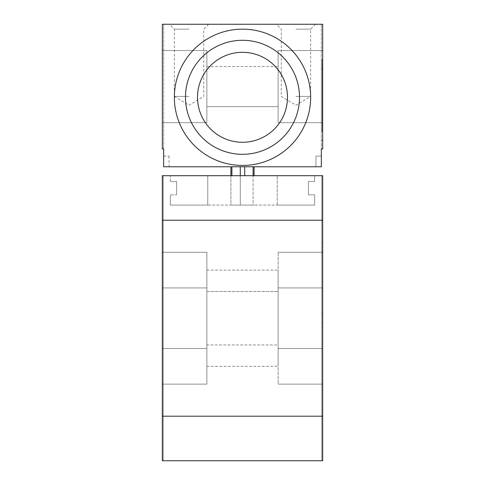 <?xml version="1.0" encoding="UTF-8"?>
<svg xmlns="http://www.w3.org/2000/svg" width="485" height="485" viewBox="0 0 485 485"><rect width="100%" height="100%" fill="white"/><g stroke="black" fill="none" stroke-linecap="round" stroke-linejoin="round"><path stroke-width="0.36" stroke-dasharray="2.42 1.82" d="M162.329 416.209L162.329 220.232L322.671 220.232L322.671 416.209L162.329 416.209L162.329 460.75L162.329 220.232M322.671 220.232L322.671 460.75L162.329 460.75L162.329 175.691L322.671 175.691L322.671 416.209M322.671 384.138L322.671 252.297L322.671 384.138L278.135 384.138L278.135 252.297L278.135 384.138L322.671 384.138L322.671 348.509L322.671 384.138L278.135 384.138L322.671 384.138M322.671 252.297L278.135 252.297L322.671 252.297L278.135 252.297L322.671 252.297L322.671 287.932L322.671 252.297M278.135 344.944L278.135 270.115L278.135 366.32L278.135 270.115L278.135 366.32L278.135 344.944L206.865 344.944L206.865 291.497L206.865 366.32L206.865 270.115L206.865 366.32L206.865 344.944L278.135 344.944M206.865 384.138L206.865 252.297L206.865 384.138L206.865 252.297L206.865 384.138L162.329 384.138L162.329 348.509L162.329 384.138L206.865 384.138L162.329 384.138L162.329 252.297L206.865 252.297L162.329 252.297L162.329 384.138L206.865 384.138M322.671 175.691L321.785 175.691L321.785 460.75L322.671 460.75L321.785 460.75L321.785 175.691L322.671 175.691M162.329 175.691L163.215 175.691L163.215 460.75L162.329 460.75L163.215 460.75L163.215 175.691L162.329 175.691M170.344 175.691L207.756 175.691L207.756 205.088L170.344 205.088L207.756 205.088L207.756 175.691L314.656 175.691L314.656 181.481L314.656 175.691L170.344 175.691L170.344 181.481L176.582 181.481L176.582 194.843L170.344 194.843L170.344 205.088L314.656 205.088L277.244 205.088L277.244 175.691L277.244 205.088L277.244 175.691L277.244 205.088L314.656 205.088L277.244 205.088L314.656 205.088L314.656 194.843L308.418 194.843L308.418 181.481L314.656 181.481L314.656 175.691L314.656 181.481L314.656 175.691L314.656 181.481L308.418 181.481L314.656 181.481L308.418 181.481L314.656 181.481L308.418 181.481L308.418 194.843L308.418 181.481L308.418 194.843L308.418 181.481L308.418 194.843L314.656 194.843L308.418 194.843L314.656 194.843L308.418 194.843L314.656 194.843L314.656 205.088L314.656 194.843L314.656 205.088L314.656 194.843L314.656 205.088L170.344 205.088L170.344 194.843L170.344 205.088L170.344 194.843L176.582 194.843L170.344 194.843L176.582 194.843L176.582 181.481L176.582 194.843L176.582 181.481L170.344 181.481L176.582 181.481L170.344 181.481L170.344 175.691M162.329 252.297L206.865 252.297L162.329 252.297M206.865 291.497L206.865 270.115L206.865 291.497L278.135 291.497L206.865 291.497M322.671 287.932L322.671 348.509L322.671 287.932L278.135 287.932L322.671 287.932M321.785 322.671L321.785 242.5L321.785 322.671L322.671 322.671L322.671 313.765L322.671 322.671L321.785 322.671M322.671 251.406L322.671 313.765L322.671 242.5L322.671 269.223L322.671 251.278L322.671 269.223L322.671 251.406L322.671 269.223L322.671 251.406L321.785 251.406L322.671 251.406M321.785 242.5L322.671 242.5L321.785 242.5M162.329 148.962L162.329 24.25L322.671 24.25L321.337 24.25L322.671 24.25L322.671 148.962L322.671 24.25L322.671 148.962L321.337 148.962L322.671 148.962L321.337 148.962L321.337 166.779L163.663 166.779L169.065 166.779L163.663 166.779L163.663 148.962L162.329 148.962L162.329 24.25L163.663 24.25L162.329 24.25L162.329 148.962L163.663 148.962L163.663 24.25L163.663 148.962L162.329 148.962M162.329 122.687L162.329 50.531L162.329 122.687L162.329 50.531L162.329 122.687L206.865 122.687L206.865 50.531L206.865 122.687L206.865 50.531L206.865 122.687L162.329 122.687M162.329 50.531L206.865 50.531L162.329 50.531M206.865 106.651L206.865 66.566L206.865 106.651L206.865 66.566L206.865 106.651L278.135 106.651L278.135 66.566L278.135 106.651L278.135 66.566L278.135 106.651L206.865 106.651M206.865 66.566L278.135 66.566L206.865 66.566M278.135 122.687L278.135 50.531L278.135 122.687L278.135 50.531L278.135 122.687L322.671 122.687L322.671 50.531L278.135 50.531L322.671 50.531L322.671 122.687L322.671 50.531L322.671 122.687L278.135 122.687M322.671 50.531L278.135 50.531L322.671 50.531M321.337 24.25L321.337 148.962L321.337 24.25M295.947 24.25L315.547 24.25L295.947 24.25M189.053 24.25L169.453 24.25L189.053 24.25M163.663 156.091L169.065 156.091L163.663 156.091M321.337 156.091L315.935 156.091L321.337 156.091L315.935 156.091L321.337 156.091L321.337 166.779L321.337 156.091M230.921 166.779L254.079 166.779L230.921 166.779L230.921 205.088L231.897 205.088L230.921 205.088L230.921 175.691M240.287 166.779L240.287 205.088L231.897 205.088L244.713 205.088L240.287 205.088L240.287 175.691M253.103 166.779L253.103 205.088L244.713 205.088L254.079 205.088L253.103 205.088L253.103 175.691M254.079 175.691L254.079 166.779M321.337 131.15L321.337 59.885L321.337 131.15L322.228 131.15L322.228 68.791L322.228 131.15L321.337 131.15M174.351 97.297A68.149 68.149 0 0 0 242.5 165.446A68.149 68.149 0 0 0 310.649 97.297A68.149 68.149 0 0 0 242.5 29.148A68.149 68.149 0 0 0 174.351 97.297M185.488 97.297A57.012 57.012 0 0 0 242.5 154.309A57.012 57.012 0 0 0 299.512 97.297A57.012 57.012 0 0 0 242.5 40.285A57.012 57.012 0 0 0 185.488 97.297M197.516 97.297A44.984 44.984 0 0 0 242.5 142.281A44.984 44.984 0 0 0 287.484 97.297A44.984 44.984 0 0 0 242.5 52.313A44.984 44.984 0 0 0 197.516 97.297M321.337 140.056L322.228 140.056L321.337 140.056M322.228 59.885L322.228 68.791L322.228 59.885L321.337 59.885L322.228 59.885M295.947 29.148L310.649 29.148L295.947 29.148M295.947 96.406L310.649 96.406L295.947 96.406M189.053 29.148L174.351 29.148L189.053 29.148M189.053 96.406L174.351 96.406L189.053 96.406M322.671 265.774L322.671 253.649L322.671 265.774M322.671 263.258L322.671 253.334L322.671 263.258M322.228 77.891L322.228 68.791L322.228 77.891M322.228 68.791L322.228 76.751L322.228 68.791L321.337 68.791L322.228 68.791M322.671 348.509L278.135 348.509L322.671 348.509M162.329 348.509L206.865 348.509L162.329 348.509M162.329 287.932L206.865 287.932L162.329 287.932M321.785 313.765L322.671 313.765L321.785 313.765M231.897 166.779L231.897 175.691M244.713 175.691L244.713 166.779M206.865 270.115L278.135 270.115L206.865 270.115M206.865 366.32L278.135 366.32L206.865 366.32M169.065 156.091L169.065 166.779M315.935 156.091L315.935 166.779L315.935 156.091M315.547 24.25L310.649 29.148L310.649 96.406L295.947 105.239L281.251 96.406L281.251 29.148L276.353 24.25M208.647 24.25L203.748 29.148L203.748 96.406L189.053 105.239L174.351 96.406L174.351 29.148L169.453 24.25"/><path stroke-width="0.73" d="M322.671 416.209L322.671 175.691L162.329 175.691L162.329 416.209L322.671 416.209L322.671 460.75L162.329 460.75L162.329 416.209M162.329 24.25L162.329 148.962L163.663 148.962L163.663 166.779L321.337 166.779L321.337 148.962L322.671 148.962L322.671 24.25L162.329 24.25M230.921 166.779L230.921 175.691M254.079 166.779L254.079 175.691M174.351 97.297A68.149 68.149 0 0 0 242.5 165.446A68.149 68.149 0 0 0 310.649 97.297A68.149 68.149 0 0 0 242.5 29.148A68.149 68.149 0 0 0 174.351 97.297M185.488 97.297A57.012 57.012 0 0 0 242.5 154.309A57.012 57.012 0 0 0 299.512 97.297A57.012 57.012 0 0 0 242.5 40.285A57.012 57.012 0 0 0 185.488 97.297M197.516 97.297A44.984 44.984 0 0 0 242.5 142.281A44.984 44.984 0 0 0 287.484 97.297A44.984 44.984 0 0 0 242.5 52.313A44.984 44.984 0 0 0 197.516 97.297M322.671 220.232L162.329 220.232M231.897 166.779L231.897 175.691M240.287 166.779L240.287 175.691M244.713 166.779L244.713 175.691M253.103 166.779L253.103 175.691"/></g></svg>
